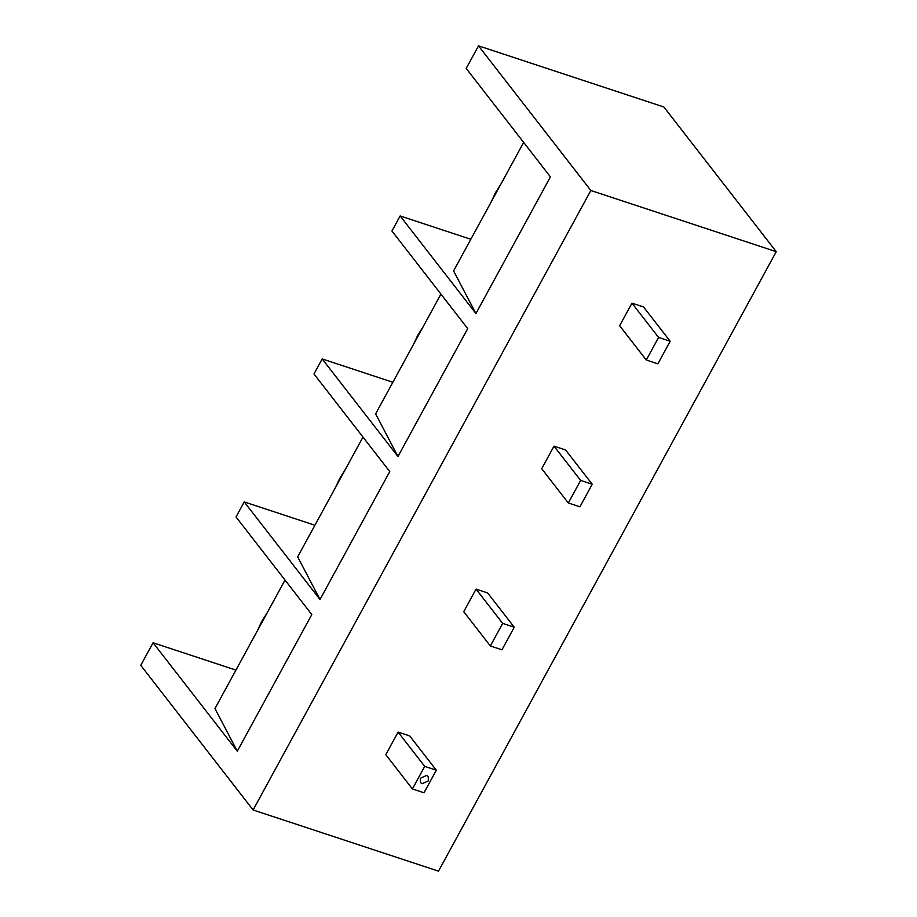 <?xml version="1.0" encoding="UTF-8"?>
<svg xmlns="http://www.w3.org/2000/svg" width="917" height="917" viewBox="0 0 917 917"><rect width="100%" height="100%" fill="white"/><g stroke="black" fill="none" stroke-linecap="round" stroke-linejoin="round"><path stroke-width="1.38" d="M420.364 778.258L420.467 782.602L422.095 783.726L428.354 780.894L428.25 776.55L426.623 775.427L420.364 778.258M314.909 525.235L244.231 501.92L236.024 516.97L311.803 614.55L237.297 751.218L214.956 708.577L285.027 580.06M470.822 239.28L400.144 215.953L475.923 313.545L453.583 270.905L523.653 142.387M590.846 190.495L776.24 251.671L438.486 871.15L253.103 809.986L590.846 190.495L478.514 45.85L466.203 68.431L550.429 176.878L475.923 313.545M476.049 589.115L463.738 611.696L490.366 645.969L501.954 649.798L514.265 627.217L487.638 592.944L476.049 589.115L502.676 623.4L490.366 645.969M554.006 446.132L541.695 468.713L568.322 502.997L579.911 506.814L592.222 484.233L565.594 449.96L554.006 446.132L580.633 480.416L568.322 502.997M631.962 303.149L619.651 325.73L646.279 360.014L657.867 363.831L670.178 341.262L643.551 306.977L631.962 303.149L658.589 337.433L646.279 360.014M398.093 732.098L385.782 754.668L412.409 788.952L423.998 792.781L436.309 770.2L409.681 735.915L398.093 732.098L424.72 766.383L412.409 788.952M244.231 501.92L320.01 599.5L389.759 471.579L313.981 373.987L322.188 358.937L397.967 456.517L375.626 413.888L440.928 294.105M397.967 456.517L467.716 328.595L391.937 231.004L400.144 215.953M322.188 358.937L392.866 382.263M320.01 599.5L297.67 556.86L362.983 437.088M235.933 670.098L153.07 642.76L237.297 751.218M153.07 642.76L140.76 665.329L253.103 809.986M776.24 251.671L663.897 107.014L478.514 45.85M514.265 627.217L502.676 623.4M592.222 484.233L580.633 480.416M670.178 341.262L658.589 337.433M436.309 770.2L424.72 766.383M266.973 613.164L261.654 621.566L257.551 630.449M500.842 184.225L495.524 192.616L491.42 201.511M344.93 470.192L339.611 478.582L335.507 487.477M422.886 327.209L417.567 335.599L413.464 344.494"/></g></svg>
